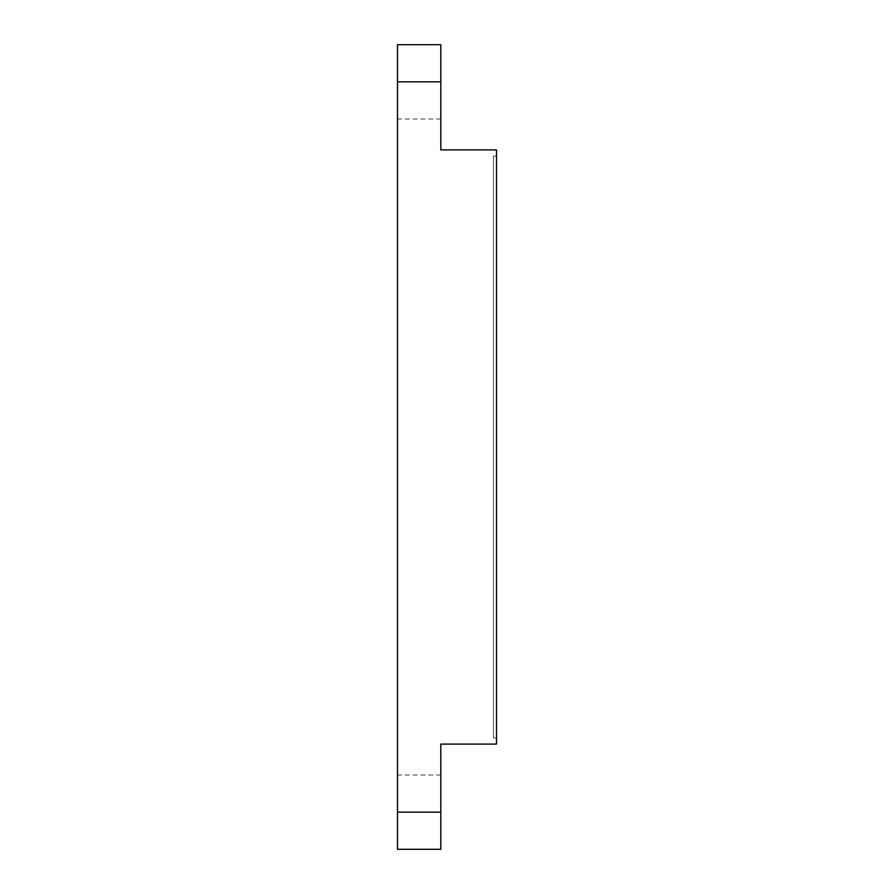 <?xml version="1.0" encoding="UTF-8"?>
<svg xmlns="http://www.w3.org/2000/svg" width="894" height="894" viewBox="0 0 894 894"><rect width="100%" height="100%" fill="white"/><g stroke="black" fill="none" stroke-linecap="round" stroke-linejoin="round"><path stroke-width="0.67" stroke-dasharray="4.47 3.35" d="M397.484 812.165L397.484 849.3L440.809 849.3L440.809 744.087L496.516 744.087L496.516 149.913L440.809 149.913L440.809 44.7L397.484 44.7L397.484 812.165L397.484 775.031L397.484 812.165L440.809 812.165L440.809 793.593L440.809 812.165L397.484 812.165M397.484 100.407L397.484 118.969L397.484 100.407M440.809 793.593L440.809 775.031L440.809 793.593M496.516 156.104L496.516 737.896L496.516 156.104L493.421 156.104L493.421 737.896L493.421 156.104L496.516 156.104M440.809 100.407L440.809 81.835L440.809 100.407M496.516 737.896L493.421 737.896L496.516 737.896M440.809 81.835L397.484 81.835L440.809 81.835M440.809 118.969L397.484 118.969M440.809 775.031L397.484 775.031"/><path stroke-width="1.34" d="M397.484 849.3L397.484 44.7L440.809 44.7L440.809 149.913L496.516 149.913L496.516 744.087L440.809 744.087L440.809 849.3L397.484 849.3M440.809 812.165L397.484 812.165M440.809 81.835L397.484 81.835"/></g></svg>

